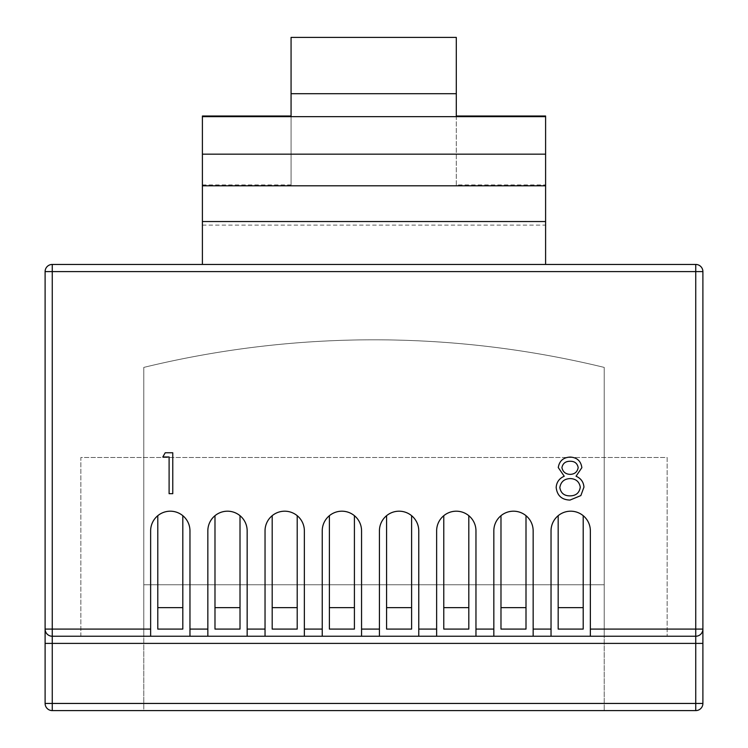<?xml version="1.0" encoding="UTF-8"?>
<svg xmlns="http://www.w3.org/2000/svg" width="748" height="748" viewBox="0 0 748 748"><rect width="100%" height="100%" fill="white"/><g stroke="black" fill="none" stroke-linecap="round" stroke-linejoin="round"><path stroke-width="0.56" stroke-dasharray="3.74 2.81" d="M570.041 495.877C575.979 495.784 579.391 492.885 580.28 487.182C579.317 481.703 575.979 478.832 570.275 478.57C564.273 478.795 560.794 481.796 559.831 487.565C560.785 493.128 564.188 495.896 570.041 495.877M564.235 476.233L558.26 467.565C559.354 460.899 563.347 457.402 570.247 457.075C577.054 457.496 580.925 461.03 581.86 467.678L576.044 476.233C580.906 478.346 583.543 481.974 583.954 487.107L580.859 495.578L570.004 500.075C561.739 499.814 557.129 495.597 556.166 487.444C556.568 482.161 559.261 478.43 564.235 476.233M570.191 474.372C574.726 474.176 577.4 471.904 578.185 467.547C577.297 463.274 574.586 461.179 570.041 461.264C565.516 461.264 562.805 463.386 561.926 467.622C562.87 471.941 565.619 474.195 570.191 474.372M162.812 456.972L165.205 452.774L172.769 452.774L172.769 493.68L169.104 493.68L169.104 456.972L162.812 456.972M590.359 636.239L590.359 530.856A19.663 19.663 0 0 0 558.176 515.681A19.663 19.663 0 0 0 551.033 530.856L551.033 636.239M418.758 636.239L418.758 530.856A19.663 19.663 0 0 0 386.585 515.681A19.663 19.663 0 0 0 379.432 530.856L379.432 636.239M304.361 636.239L304.361 530.856A19.663 19.663 0 0 0 272.188 515.681A19.663 19.663 0 0 0 265.035 530.856L265.035 636.239M247.158 636.239L247.158 530.856A19.663 19.663 0 0 0 214.985 515.681A19.663 19.663 0 0 0 207.841 530.856L207.841 636.239M189.964 636.239L189.964 530.856A19.663 19.663 0 0 0 157.791 515.681A19.663 19.663 0 0 0 150.638 530.856L150.638 636.239M533.156 636.239L533.156 530.856A19.663 19.663 0 0 0 500.982 515.681A19.663 19.663 0 0 0 493.83 530.856L493.83 636.239M475.962 636.239L475.962 530.856A19.663 19.663 0 0 0 443.779 515.681A19.663 19.663 0 0 0 436.636 530.856L436.636 636.239M361.555 636.239L361.555 530.856A19.663 19.663 0 0 0 329.382 515.681A19.663 19.663 0 0 0 322.238 530.856L322.238 636.239M202.399 264.446L545.601 264.446L202.399 264.446L202.399 116.015M558.176 515.681L558.176 629.087L583.206 629.087L583.206 515.681M143.775 636.239L604.225 636.239L143.775 636.239L143.775 584.758L143.775 710.6L604.225 710.6L143.775 710.6L143.775 367.408A974.018 974.018 0 0 1 604.225 367.408L604.225 636.239L604.225 584.758L143.775 584.758L143.775 367.408A974.018 974.018 0 0 1 604.225 367.408L604.225 710.6L604.225 584.758L143.775 584.758L143.775 636.239M80.859 636.239L667.141 636.239L80.859 636.239L80.859 457.496L667.141 457.496L667.141 636.239L667.141 457.496L80.859 457.496L80.859 636.239M52.257 636.239L695.743 636.239A7.153 7.153 0 0 0 702.896 629.087L702.896 271.599A7.153 7.153 0 0 0 695.743 264.446L52.257 264.446A7.153 7.153 0 0 0 45.104 271.599L45.104 629.087A7.153 7.153 0 0 0 52.257 636.239A7.153 7.153 0 0 1 45.104 629.087M386.585 515.681L386.585 629.087L411.606 629.087L411.606 515.681M272.188 515.681L272.188 629.087L297.208 629.087L297.208 515.681M214.985 515.681L214.985 629.087L240.014 629.087L240.014 515.681M157.791 515.681L157.791 629.087L182.811 629.087L182.811 515.681M500.982 515.681L500.982 629.087L526.003 629.087L526.003 515.681M443.779 515.681L443.779 629.087L468.809 629.087L468.809 515.681M329.382 515.681L329.382 629.087L354.412 629.087L354.412 515.681M45.104 643.392L45.104 703.447A7.153 7.153 0 0 0 52.257 710.6L695.743 710.6A7.153 7.153 0 0 0 702.896 703.447L702.896 643.392M143.775 584.758L604.225 584.758L143.775 584.758M545.601 116.015L545.601 264.446M202.399 225.12L545.601 225.12M545.601 185.803L202.399 185.803M202.399 184.952L291.066 184.952L291.066 93.706L456.299 93.706L456.299 184.952L545.601 184.952M291.066 116.015L291.066 184.952M456.299 116.015L456.299 184.952M291.066 37.4L291.066 93.706M456.299 37.4L456.299 93.706M695.743 636.239A7.153 7.153 0 0 0 702.896 629.087M702.896 271.599A7.153 7.153 0 0 0 695.743 264.446L695.743 703.447L45.104 703.447A7.153 7.153 0 0 0 52.257 710.6L52.257 271.599L702.896 271.599M695.743 710.6A7.153 7.153 0 0 0 702.896 703.447L695.743 703.447L695.743 710.6M52.257 264.446A7.153 7.153 0 0 0 45.104 271.599L52.257 271.599L52.257 264.446"/><path stroke-width="1.12" d="M570.041 495.877C575.979 495.784 579.391 492.885 580.28 487.182C579.317 481.703 575.979 478.832 570.275 478.57C564.273 478.795 560.794 481.796 559.831 487.565C560.785 493.128 564.188 495.896 570.041 495.877M570.041 461.264C565.516 461.264 562.805 463.386 561.926 467.622C562.87 471.941 565.619 474.195 570.191 474.372C574.726 474.176 577.4 471.904 578.185 467.547C577.297 463.274 574.586 461.179 570.041 461.264M581.86 467.678L576.044 476.233C580.906 478.346 583.543 481.974 583.954 487.107L580.859 495.578L570.004 500.075C561.739 499.814 557.129 495.597 556.166 487.444C556.568 482.161 559.261 478.43 564.235 476.233L558.26 467.565C559.354 460.899 563.347 457.402 570.247 457.075C577.054 457.496 580.925 461.03 581.86 467.678M695.743 264.446A7.153 7.153 0 0 1 702.896 271.599L702.896 629.087A7.153 7.153 0 0 1 695.743 636.239L590.359 636.239L590.359 530.856A19.663 19.663 0 0 0 570.696 511.193A19.663 19.663 0 0 0 551.033 530.856L551.033 636.239L533.156 636.239L533.156 530.856A19.663 19.663 0 0 0 513.493 511.193A19.663 19.663 0 0 0 493.83 530.856L493.83 636.239L475.962 636.239L475.962 530.856A19.663 19.663 0 0 0 456.299 511.193A19.663 19.663 0 0 0 436.636 530.856L436.636 636.239L418.758 636.239L418.758 530.856A19.663 19.663 0 0 0 399.095 511.193A19.663 19.663 0 0 0 379.432 530.856L379.432 636.239L361.555 636.239L361.555 530.856A19.663 19.663 0 0 0 341.901 511.193A19.663 19.663 0 0 0 322.238 530.856L322.238 636.239L304.361 636.239L304.361 530.856A19.663 19.663 0 0 0 284.698 511.193A19.663 19.663 0 0 0 265.035 530.856L265.035 636.239L247.158 636.239L247.158 530.856A19.663 19.663 0 0 0 227.495 511.193A19.663 19.663 0 0 0 207.841 530.856L207.841 636.239L189.964 636.239L189.964 530.856A19.663 19.663 0 0 0 170.301 511.193A19.663 19.663 0 0 0 150.638 530.856L150.638 636.239L52.257 636.239A7.153 7.153 0 0 1 45.104 629.087L45.104 271.599A7.153 7.153 0 0 1 52.257 264.446L695.743 264.446L695.743 271.599L52.257 271.599L52.257 629.087L150.638 629.087M169.104 493.68L169.104 456.972L162.812 456.972L165.205 452.774L172.769 452.774L172.769 493.68L169.104 493.68M590.359 636.239L551.033 636.239M189.964 636.239L150.638 636.239M533.156 636.239L493.83 636.239M475.962 636.239L436.636 636.239M418.758 636.239L379.432 636.239M361.555 636.239L322.238 636.239M304.361 636.239L265.035 636.239M247.158 636.239L207.841 636.239M411.606 607.638L411.606 629.087L386.585 629.087L386.585 607.638L411.606 607.638L411.606 515.681M386.585 515.681L386.585 607.638M272.188 515.681L272.188 607.638L297.208 607.638L297.208 515.681M297.208 607.638L297.208 629.087L272.188 629.087L272.188 607.638M182.811 607.638L182.811 629.087L157.791 629.087L157.791 607.638L182.811 607.638L182.811 515.681M157.791 515.681L157.791 607.638M558.176 515.681L558.176 607.638L583.206 607.638L583.206 515.681M583.206 607.638L583.206 629.087L558.176 629.087L558.176 607.638M329.382 515.681L329.382 607.638L354.412 607.638L354.412 515.681M354.412 607.638L354.412 629.087L329.382 629.087L329.382 607.638M590.359 629.087L695.743 629.087L695.743 643.392L702.896 643.392L702.896 629.087L695.743 629.087L695.743 271.599L702.896 271.599M702.896 629.087L702.896 703.447A7.153 7.153 0 0 1 695.743 710.6L52.257 710.6L52.257 703.447L702.896 703.447A7.153 7.153 0 0 1 695.743 710.6L695.743 643.392L52.257 643.392L52.257 629.087L45.104 629.087L45.104 643.392L52.257 643.392L52.257 703.447L45.104 703.447L45.104 629.087M468.809 607.638L468.809 629.087L443.779 629.087L443.779 607.638L468.809 607.638L468.809 515.681M443.779 515.681L443.779 607.638M500.982 515.681L500.982 607.638L526.003 607.638L526.003 515.681M526.003 607.638L526.003 629.087L500.982 629.087L500.982 607.638M214.985 515.681L214.985 607.638L240.014 607.638L240.014 515.681M240.014 607.638L240.014 629.087L214.985 629.087L214.985 607.638M456.299 93.706L456.299 37.4L291.066 37.4L291.066 93.706L456.299 93.706L456.299 116.015L545.601 116.015L545.601 221.548L202.399 221.548L202.399 264.446M202.399 221.548L202.399 185.803L545.601 185.803M291.066 93.706L291.066 116.015L202.399 116.015L202.399 185.803M545.601 221.548L545.601 264.446M202.399 116.641L545.601 116.641M202.399 154.172L545.601 154.172M45.104 703.447A7.153 7.153 0 0 0 52.257 710.6A7.153 7.153 0 0 1 45.104 703.447M189.964 629.087L207.841 629.087M247.158 629.087L265.035 629.087M304.361 629.087L322.238 629.087M361.555 629.087L379.432 629.087M418.758 629.087L436.636 629.087M475.962 629.087L493.83 629.087M533.156 629.087L551.033 629.087M45.104 271.599L52.257 271.599L52.257 264.446"/></g></svg>
